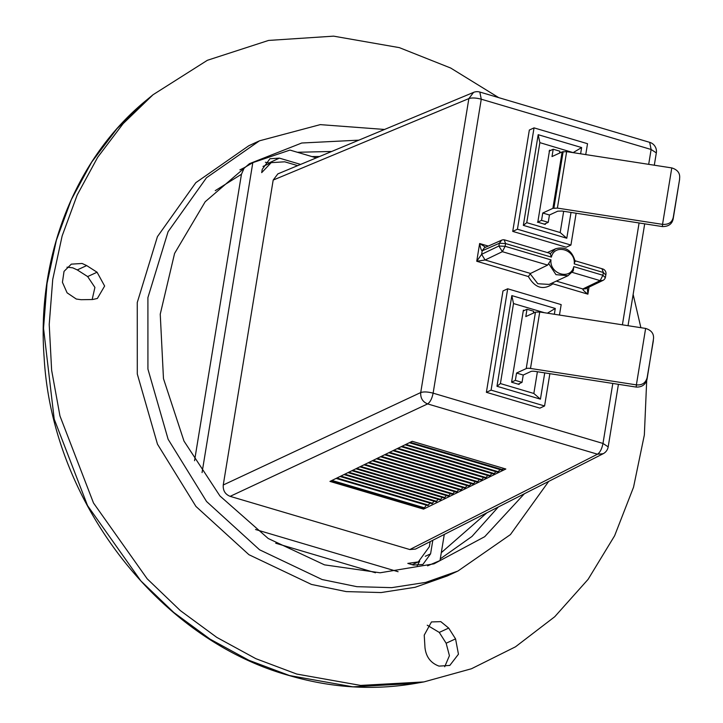<?xml version="1.0" encoding="UTF-8"?>
<svg xmlns="http://www.w3.org/2000/svg" width="723" height="723" viewBox="0 0 723 723"><rect width="100%" height="100%" fill="white"/><g stroke="black" fill="none" stroke-linecap="round" stroke-linejoin="round"><path stroke-width="1.08" d="M316.294 157.867L289.959 150.077L252.815 162.648L244.329 167.673L241.455 174.261L194.541 460.732M524.365 493.755L484.717 536.683L434.026 563.823L380.099 572.788L324.482 564.853L268.215 538.499L219.955 495.987L183.985 441.084L163.47 378.626L160.244 314.18L174.586 253.411L205.205 201.735L249.444 163.687L301.744 143.009L358.852 140.154M384.528 129.453L320.271 124.627L259.467 140.822L206.489 177.741L168.07 231.731L147.908 297.623L147.926 369.073L168.134 439.295L206.561 501.5L259.584 549.796L322.078 579.521L356.891 586.678L391.758 587.645L425.739 582.386L457.93 571.043L510.411 534.604L548.694 481.401M258.644 141.202L248.82 145.73L195.834 182.666L157.424 236.656L137.262 302.53L137.289 373.999L157.487 444.202L195.933 506.425L248.938 554.704L311.441 584.428L346.254 591.595L381.12 592.553L415.101 587.293L447.284 575.951L457.153 571.396M66.995 267.176L72.689 267.808L77.271 269.923L87.655 276.575L94.912 287.42L92.164 299.539M86.688 265.585L82.106 263.47L71.306 264.148L64.031 271.378L62.431 282.295L67.094 292.824L76.286 299.033L81.103 299.702L92.598 299.53L97.379 298.445L104.636 286.037L97.072 272.228L86.688 265.585L77.271 269.923M424.988 647.718C426.082 656.945 430.754 663.072 439.006 666.109L449.805 665.431L458.454 654.207L455.562 638.879L448.685 628.07L440.804 621.635L431.459 621.943L424.229 635.137L424.988 647.718M289.471 675.535L352.914 686.832L415.788 683.352C373.908 690.619 331.685 688.007 289.11 675.526C158.373 639.231 52.029 501.021 44.13 357.433C36.403 256.385 75.617 157.722 146.67 99.991L116.945 128.721L91.667 162.142L71.342 199.584L56.358 240.298L47.031 283.479L43.534 328.269L54.207 419.105L87.537 505.603L140.877 580.921L173.791 612.48L210.013 639.096L248.839 660.262L289.471 675.535M646.696 380.687L644.347 434.993L633.547 487.175L614.622 535.761L588.088 579.367L554.731 616.737L515.472 646.823L471.45 668.757L423.904 681.916L360.623 685.422L296.764 674.053L255.852 658.671L216.783 637.379L180.316 610.583L147.194 578.816L93.502 503L59.955 415.933L51.64 370.312L49.218 324.51L52.734 279.421L62.133 235.96L77.207 194.975L97.677 157.289L123.118 123.66L153.032 94.74L207.384 60.289L268.558 40.434L333.601 36.15L399.34 47.637L450.655 68.016L498.725 97.641M633.14 294.424L640.885 327.691M518.147 384.157L522.033 382.359L515.354 380.379L511.604 382.115M523.253 310.989L526.995 309.263L533.682 311.242L533.384 313.095M524.338 310.483L523.38 310.203L511.586 382.214L519.105 384.437L519.241 383.651M526.995 309.263L525.802 316.593L535.463 312.137L539.738 311.993L645.63 328.432L636.385 384.88L530.492 368.45A4.709 1.374 -170.7 0 0 526.217 368.585L516.556 373.05L515.354 380.379M522.033 382.359L523.235 375.029L516.556 373.05M645.63 328.432C651.477 330.257 654.089 333.791 653.465 339.042L647.022 379.367C645.549 384.654 641.961 387.23 636.24 387.085L535.092 371.387A4.709 1.374 9.3 0 0 530.818 371.532L523.235 375.029M537.397 371.749L533.836 393.466L500.415 383.57L513.511 303.552L544.536 312.743M500.415 383.57L496.981 386.281L540.433 399.15L533.836 393.466M540.433 399.15L544.735 372.887M554.342 314.261L555.282 308.468L547.392 313.186M555.282 308.468L511.83 295.608L513.511 303.552M511.83 295.608L496.981 386.281M653.357 340.696L647.13 377.713C645.657 382.964 642.078 385.35 636.385 384.88L636.24 387.085M559.466 315.056L561.175 304.618L507.691 288.784L491.089 390.131L544.582 405.964L549.869 373.683M545.44 223.633L545.314 224.419L537.795 222.187L549.579 150.176L550.546 150.465M549.109 151.125L553.203 149.236L559.891 151.215L559.584 153.077M544.148 224.229L548.242 222.341L541.554 220.361L537.46 222.25M491.089 390.131L486.38 392.309L539.873 408.143L544.582 405.964M486.38 392.309L502.982 290.953L507.691 288.784M573.276 152.67L539.864 142.639L526.76 222.657L560.189 232.553L563.669 211.288M548.242 222.341L549.444 215.002L557.74 211.179L562.006 211.035L662.404 226.579C668.513 226.597 672.101 224.022 673.185 218.852L679.611 179.304L673.285 217.198C672.2 222.359 668.621 224.745 662.539 224.365L671.784 167.917C677.632 169.742 680.244 173.276 679.611 178.527L679.512 180.181M553.203 149.236L552.001 156.575L562.133 151.902L566.642 151.64L671.784 167.917M541.554 220.361L542.756 213.023L549.444 215.002M662.404 226.579L662.539 224.365L557.397 208.097L552.887 208.351L542.756 213.023M552.905 282.684L552.941 283.814C543.271 290.51 535.083 288.088 528.396 276.548L476.737 261.256L485.079 260.009L481.626 254.324L476.737 261.256L479.638 243.524C480.524 248.233 481.373 250.664 482.196 250.818L484.347 247.808M576.141 213.222L570.926 245.052L566.217 247.23L512.734 231.396L529.335 130.041L534.035 127.872L587.528 143.705L585.738 154.595M560.189 232.553L566.787 238.238L571.016 212.426M580.614 153.8L581.635 147.555L573.294 152.535M526.76 222.657L523.335 225.368L566.787 238.238M539.864 142.639L538.183 134.695L523.335 225.368M581.635 147.555L538.183 134.695M553.908 208.016L563.154 151.559M530.519 273.457L547.645 265.088L502.368 251.685L485.106 259.991L530.519 273.457L528.396 276.548M585.413 288.839L582.855 288.956C582.512 289.589 584.193 291.324 587.889 294.162L587.293 287.944M485.621 247.248L479.638 243.524L488.26 246.082M585.657 288.73L602.892 280.443L600.144 280.632L602.901 275.255L573.782 266.633L573.285 270.836L567.989 275.725L555.969 274.65L548.649 263.543L550.953 259.873L505.124 246.308L502.368 251.685L498.897 246.01L499.349 243.253L482.214 250.818L481.626 254.324M512.734 231.396L517.442 229.218L534.035 127.872M570.926 245.052L517.442 229.218M548.649 263.543L547.645 265.088M547.365 252.562L555.562 248.784L550.266 253.674L549.552 253.439L550.266 253.674L551.396 257.117C554.46 243.28 575.779 249.589 574.234 263.877L603.353 272.499L602.901 275.255L605.034 277.433M648.685 164.338L651.116 149.48L481.265 99.196L433.122 393.158C427.862 391.785 423.732 391.577 420.723 392.553L223.253 484.988L273.186 180.072L468.865 98.581L420.723 392.553C420.388 398.102 422.684 401.889 427.627 403.913L597.487 454.198L603.145 453.728A9.417 9.417 0 0 0 608.179 446.85L618.418 384.32M273.186 180.072L277.849 173.891L473.547 92.39L468.865 98.581C471.866 97.614 476.005 97.813 481.265 99.196L479.837 92.056A9.417 9.417 0 0 0 473.538 92.39M329.959 481.41L423.561 509.119L505.829 469.01L412.227 441.301L329.959 481.41M608.17 446.85L602.982 443.443C601.87 448.893 600.036 452.471 597.487 454.198L409.833 549.543L230.149 496.349L427.627 403.913C430.176 402.196 432.011 398.608 433.122 393.158L602.982 443.443L612.806 383.452M530.167 273.818L537.804 283.741L549.155 284.41L567.989 275.725L573.285 270.836M573.782 266.633C570.718 280.47 549.408 274.162 550.953 259.873M574.234 263.877L574.902 260.967L575.201 261.599C572.092 250.384 565.54 246.118 555.562 248.784M504.274 240.036L505.576 243.552L499.349 243.253L501.626 240.19L484.509 247.736M430.185 541.608L429.354 546.705L418.319 561.907L407.808 563.398L413.42 565.061L422.874 564.473L430.592 553.836L432.815 540.28M300.596 164.41L279.403 158.138L269.95 158.726L262.232 169.363L261.699 172.625L271.215 162.648L284.717 161.807L297.65 165.63M202.06 472.589L252.815 162.648M398.084 571.712L255.544 529.507M427.582 565.838L440.009 560.551L444.284 534.451M409.833 549.543L415.481 549.082L603.154 453.728M223.253 484.988C222.883 490.555 225.187 494.342 230.149 496.349M430.013 503.118L427.826 505.576L336.096 478.418M423.561 509.119L426.317 505.124M409.317 442.72L501.87 470.122L503.606 468.35M405.061 444.79L497.758 472.227L500.072 469.589M401.229 446.66L493.782 474.062L495.915 471.685M397.108 448.676L489.661 476.068L491.92 473.511M392.987 450.682L485.549 478.075L487.799 475.526M388.793 452.725L481.355 480.126L483.642 477.514M384.618 454.758L477.18 482.16L479.457 479.566M380.524 456.755L473.086 484.157L475.327 481.608M376.412 458.762L468.965 486.163L471.224 483.606M372.291 460.768L464.844 488.17L467.103 485.612M368.179 462.774L460.732 490.176L462.982 487.618M363.985 464.826L456.538 492.218L458.825 489.616M359.837 466.841L452.399 494.243L454.659 491.667M450.483 493.673L448.305 496.132L355.888 468.775M446.389 495.562L444.211 498.02L351.929 470.7M442.295 497.451L440.108 499.909L347.971 472.634M438.201 499.34L436.014 501.798L344.012 474.559M434.107 501.229L431.92 503.687L340.054 476.493M331.143 480.831L423.705 508.233M270.14 163.145L265.386 162.268M417.216 565.648L419.692 561.202M275.725 543.235L375.481 572.77M424.528 507.835L331.974 480.434M410.14 442.313L502.693 469.715M311.929 156.575L319.548 156.52M215.246 190.673L241.455 174.261M486.904 512.797L441.301 552.67M336.918 478.02L428.649 505.169M405.883 444.392L498.581 471.83M402.051 446.263L494.604 473.664M427.257 625.214L439.268 632.417L446.145 643.226L449.426 655.698L444.699 666.742M340.876 476.086L432.743 503.28M344.835 474.161L436.837 501.391M348.793 472.227L440.94 499.503M352.752 470.302L445.034 497.623M356.71 468.368L449.128 495.734M453.222 493.845L360.66 466.443M457.361 491.821L364.808 464.419M461.554 489.778L369.001 462.377M465.666 487.772L373.113 460.37M469.787 485.757L377.234 458.364M473.908 483.75L381.346 456.358M478.002 481.753L385.449 454.36M482.178 479.72L389.616 452.327M486.371 477.677L393.809 450.275M490.483 475.671L397.93 448.269M239.919 169.86L244.329 167.673M297.397 152.273L331.667 151.469M535.463 312.137L526.217 368.585M530.492 368.45L539.738 311.993M647.022 379.367L647.13 377.713M552.887 208.351L562.133 151.902M589.037 287.103L587.889 294.162L552.941 283.814M622.404 324.826L639.087 222.964M556.33 281.102L582.855 288.956L600.144 280.632L571.586 272.173M654.306 165.215L656.321 152.887L651.116 149.48L649.697 142.341L479.837 92.047M557.397 208.097L566.642 151.64M485.106 259.991L481.635 254.315L498.897 246.01L505.124 246.308L505.576 243.552L551.396 257.117M585.639 288.739L582.883 288.938M482.214 250.818L484.482 247.745M673.285 217.198L673.185 218.852M605.476 274.677L603.353 272.499L602.051 268.983M279.403 158.138L269.173 162.856M430.592 553.836L425.314 556.276M498.283 507.013L472.002 536.421L440.28 558.888M97.072 272.228L87.655 276.575M448.685 628.07L439.268 632.417M455.562 638.879L446.145 643.226M415.797 683.352L423.904 681.916M628.025 325.693L644.699 223.832M656.321 152.887A9.417 9.417 0 0 0 649.697 142.332M575.083 260.768L602.639 268.92A4.709 4.709 0 0 1 605.946 274.198L605.494 276.954A4.709 4.709 0 0 1 602.892 280.443M501.626 240.181A4.709 4.709 0 0 1 504.862 239.982L550.04 253.357M412.237 564.708L418.319 561.907M263 166.435L271.215 162.648M146.679 99.982L153.032 94.74"/></g></svg>
